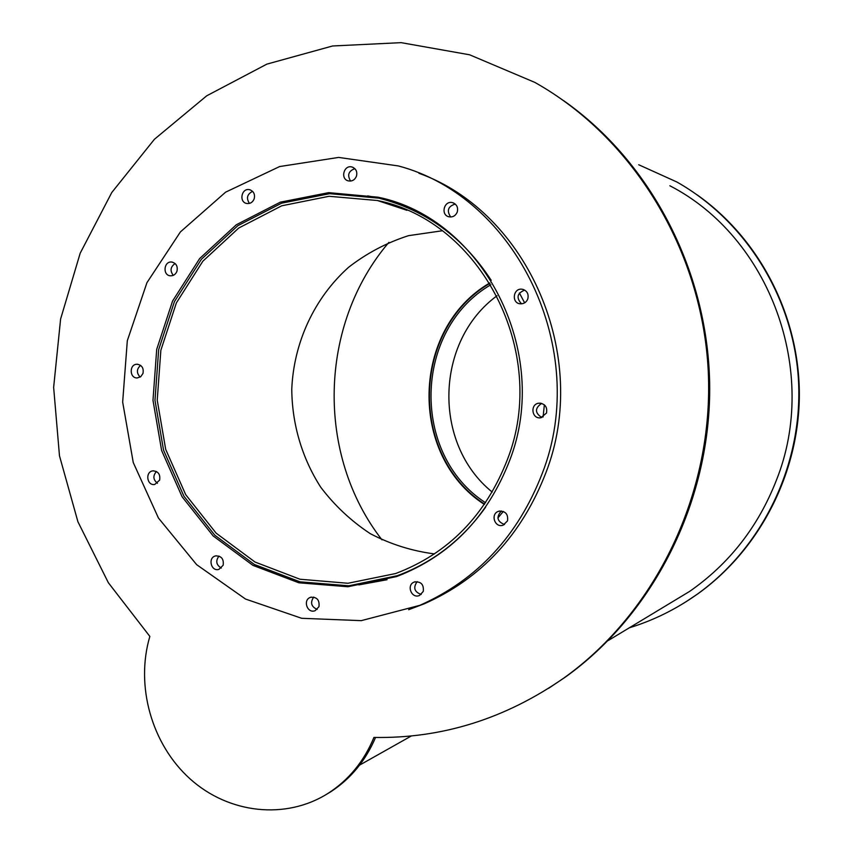 <?xml version="1.0" encoding="UTF-8"?>
<svg xmlns="http://www.w3.org/2000/svg" width="853" height="853" viewBox="0 0 853 853"><rect width="100%" height="100%" fill="white"/><g stroke="black" fill="none" stroke-linecap="round" stroke-linejoin="round"><path stroke-width="1.28" d="M485.538 502.726C410.602 454.489 413.428 329.663 490.87 284.731M497.032 295.756C434.87 341.253 432.503 443.933 492.213 492.064M484.6 504.102C408.768 455.203 411.626 328.863 489.995 283.303M507.578 459.106C485.752 515.351 448.454 553.49 395.675 573.525L347.971 583.271L299.968 579.23L255.026 562.042L216.118 533.146L185.719 494.708L165.695 449.382L157.229 400.174L160.854 350.284L176.358 302.922L202.843 261.221L238.723 228.039L281.735 205.797L329.077 196.286L377.463 200.519C480.953 221.055 549.14 352.524 507.578 459.106M442.195 230.779L408.523 235.663C386.761 242.657 366.801 253.181 348.632 267.256C314.352 297.921 293.741 342.49 291.769 389.139C292.035 424.144 302.047 458.157 320.771 487.276C334.707 505.637 351.212 521.087 370.277 533.658C390.482 544.235 411.882 550.985 434.497 553.917M485.656 507.119C462.411 539.682 432.94 562.543 397.242 575.722L348.824 585.798L300.064 581.842L254.386 564.494L214.839 535.236L183.939 496.243L163.573 450.256L154.979 400.313L158.669 349.655L174.438 301.589L201.372 259.291L237.848 225.661L281.575 203.185L329.674 193.674L378.817 198.152C425.732 209.966 463.2 237.358 491.211 280.317M509.699 460.385C487.607 517.323 449.904 556.06 396.581 576.575L347.907 586.747L298.881 582.802L252.957 565.379L213.186 535.972L182.105 496.787L161.633 450.544L152.986 400.334L156.696 349.41L172.551 301.077L199.645 258.555L236.324 224.755L280.296 202.172L328.661 192.65L378.06 197.192C483.033 218.571 551.912 352.15 509.699 460.385M395.813 202.46L382.837 198.802L367.718 195.891M358.814 584.891L387.038 579.731M356.458 176.187C354.837 179.93 352.161 181.497 348.419 180.911C339.974 179.13 343.855 164.416 352.086 167.039C356.042 168.649 357.503 171.709 356.458 176.187M354.869 168.67C348.482 171.026 347.054 175.164 350.594 181.071M254.194 198.802C252.744 202.289 250.292 203.856 246.837 203.494C238.605 202.268 241.484 187.671 249.566 189.697C253.65 191.136 255.196 194.175 254.194 198.802M252.616 191.371C247.125 194.153 246.069 198.163 249.428 203.409M176.976 271.19C175.718 274.325 173.554 275.871 170.472 275.818C162.369 275.423 163.787 260.89 171.805 262.052C176.208 263.225 177.936 266.264 176.976 271.19M175.121 263.545C170.429 266.808 169.822 270.732 173.287 275.348M142.973 373.443L140.766 376.653L137.322 377.932C129.336 378.508 129.091 364.039 137.098 364.242C141.929 365.052 143.89 368.123 142.973 373.443M140.596 365.372C136.501 369.114 136.363 373.006 140.169 377.069M159.628 480.132L154.745 484.461C146.844 486.018 144.925 471.645 152.932 470.867C158.242 471.261 160.481 474.353 159.628 480.132M156.462 471.517C152.751 475.782 153.082 479.706 157.442 483.278M223.155 565.251L218.901 569.388C211.054 571.873 207.546 557.627 215.574 555.911C221.417 555.847 223.944 558.96 223.155 565.251M218.986 556.071C215.425 560.943 216.204 564.942 221.311 568.066M318.969 606.686L315.13 610.684C307.272 613.947 302.452 599.787 310.577 597.313C316.9 596.823 319.694 599.947 318.969 606.686M313.723 597.079C310.034 602.591 311.196 606.707 317.188 609.415M423.259 591.46L419.505 595.458C411.455 599.105 406.017 584.838 414.366 582.013C421.019 581.309 423.984 584.465 423.259 591.46M417.181 581.607C412.969 587.632 414.302 591.918 421.179 594.456M507.503 520.884L503.206 525.149C494.676 528.402 489.995 513.602 498.802 511.235C505.434 510.84 508.335 514.05 507.503 520.884M501.415 510.958C496.03 516.939 497.064 521.471 504.507 524.552M546.485 413.055L540.77 417.767C531.611 419.399 529.788 403.853 539.064 403.181C545.035 403.672 547.509 406.956 546.485 413.055M541.666 403.394C534.735 408.171 534.778 412.895 541.794 417.543M527.794 298.955C526.365 302.303 523.891 303.924 520.383 303.828C511.171 303.316 513.026 287.76 522.121 289.231C527.015 290.564 528.903 293.805 527.794 298.955M524.723 290.116C517.089 293.176 516.022 297.75 521.535 303.839M457.251 212.045C455.598 215.777 452.858 217.376 449.041 216.822C440.244 215.116 444.061 200.082 452.634 202.683C456.792 204.315 458.328 207.439 457.251 212.045M455.257 204.059C448.028 206.319 446.503 210.638 450.683 216.993M542.316 473.244C518.091 535.833 477.253 579.859 419.825 605.331L361.267 620.643L301.674 618.297L245.483 599.03L196.659 564.675L158.445 518.038L133.26 462.539L122.661 402.072L127.31 340.72L146.951 282.663L180.42 231.909L225.618 192.16L279.613 166.559L338.652 157.421L398.372 165.94C516.491 196.947 590.575 349.879 542.316 473.244M418.951 173.276C527.922 212.173 591.044 356.575 545.909 472.711C521.855 534.81 481.316 578.505 424.293 603.785L408.683 609.692M484.365 504.443C408.31 455.385 411.167 328.672 489.782 282.951M697.008 194.772C759.341 238.659 799.144 315.045 799.357 394.086C799.282 473.138 759.682 549.62 697.701 593.933L686.015 601.76M638.716 164.746L676.855 181.988C746.386 221.3 794.41 298.913 798.579 382.112C802.534 465.333 762.326 547.733 696.997 594.381C676.024 609.255 653.473 620.398 629.343 627.797M503.323 511.416L497.875 517.984M519.392 292.974L524.638 302.847M544.363 404.834L543.094 417.01M563.556 100.601C651.841 162.528 709.323 273.323 709.707 388.446C709.771 503.569 652.876 614.459 565.4 677.069L548.682 688.264M149.851 636.413L108.363 582.738L77.911 521.737L59.475 455.801L53.643 387.39L60.606 319.022L80.182 253.224L111.786 192.501L154.436 139.263L206.746 95.781L266.872 64.124L332.553 45.987L401.123 42.65L469.619 54.795L534.842 82.4C633.011 137.482 702.222 249.876 708.257 371.151C714.057 492.437 656.181 612.07 563.918 677.996C505.232 718.823 441.897 738.634 373.934 737.44C364.039 761.302 348.824 779.898 328.298 793.205C285.862 820.266 228.615 813.613 190.144 778.949C151.589 744.317 135.222 685.791 149.851 636.413M375.533 737.472C365.628 760.737 350.615 778.896 330.506 791.936L325.356 795.017M388.893 242.359C318.51 324.79 315.759 454.873 381.995 539.874M669.861 185.762C769.758 237.166 819.786 372.025 776.337 480.378C758.21 526.717 729.326 563.726 689.672 591.374L666.214 605.534M406.956 210.318L377.463 200.519M403.032 574.08L397.242 575.722M382.837 198.802L378.06 197.192M353.089 167.401L352.086 167.039M250.419 189.942L249.566 189.697M172.573 262.191L171.805 262.052M137.813 364.274L137.098 364.242M153.615 470.813L152.932 470.867M216.267 555.783L215.574 555.911M311.313 597.1L310.577 597.313M415.251 581.735L414.366 582.013M500.007 510.979L498.802 511.235M540.653 403.192L539.064 403.181M523.689 289.615L522.121 289.231M453.881 203.142L452.634 202.683M424.293 603.785L419.825 605.331M696.997 594.381L697.701 593.933M563.918 677.996L565.4 677.069M328.298 793.205L330.506 791.936M359.614 765.109L411.317 735.979M689.672 591.374L608.157 640.582"/></g></svg>
